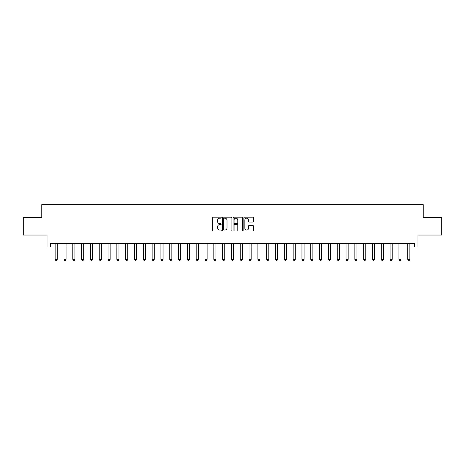 <?xml version="1.0" encoding="UTF-8"?>
<svg xmlns="http://www.w3.org/2000/svg" width="465" height="465" viewBox="0 0 465 465"><rect width="100%" height="100%" fill="white"/><g stroke="black" fill="none" stroke-linecap="round" stroke-linejoin="round"><path stroke-width="0.7" d="M221.218 217.672A0.482 0.482 0 0 0 220.736 217.19L213.377 217.19A0.692 0.692 0 0 0 212.685 217.882L212.685 230.338A0.692 0.692 0 0 0 213.377 231.029L220.736 231.029A0.482 0.482 0 0 0 221.218 230.547A0.482 0.482 0 0 0 220.736 230.059L219.782 230.059A2.215 2.215 0 0 1 217.568 227.844L217.568 226.81A2.215 2.215 0 0 1 219.782 224.595L220.736 224.595A0.482 0.482 0 0 0 221.218 224.107A0.482 0.482 0 0 0 220.736 223.624L219.782 223.624A2.215 2.215 0 0 1 217.568 221.41L217.568 220.369A2.215 2.215 0 0 1 219.782 218.155L220.736 218.155A0.482 0.482 0 0 0 221.218 217.672M252.728 222.067A0.692 0.692 0 0 0 253.419 221.375L253.419 217.882A0.692 0.692 0 0 0 252.728 217.19L244.561 217.19A0.692 0.692 0 0 0 243.869 217.882L243.869 230.338A0.692 0.692 0 0 0 244.561 231.029L252.728 231.029A0.692 0.692 0 0 0 253.419 230.338L253.419 226.118A0.692 0.692 0 0 0 252.728 225.426L249.234 225.426A0.692 0.692 0 0 0 248.543 226.118L248.543 228.21A1.854 1.854 0 0 1 246.688 230.059A1.854 1.854 0 0 1 244.84 228.21L244.84 220.009A1.854 1.854 0 0 1 246.688 218.155A1.854 1.854 0 0 1 248.543 220.009L248.543 221.375A0.692 0.692 0 0 0 249.234 222.067L252.728 222.067M50.575 247.025L50.575 243.503L414.425 243.503L414.425 247.025L417.954 247.025L417.954 235.04L441.75 235.04L441.75 217.411L423.243 217.411L423.243 204.716L41.757 204.716L41.757 217.411L23.25 217.411L23.25 235.04L47.046 235.04L47.046 247.025L55.155 247.025M231.895 217.882A0.692 0.692 0 0 0 231.204 217.19L223.037 217.19A0.692 0.692 0 0 0 222.346 217.882L222.346 230.338A0.692 0.692 0 0 0 223.037 231.029L231.204 231.029A0.692 0.692 0 0 0 231.895 230.338L231.895 217.882M233.796 217.19L241.963 217.19A0.692 0.692 0 0 1 242.654 217.882L242.654 230.338A0.692 0.692 0 0 1 241.963 231.029L238.469 231.029A0.692 0.692 0 0 1 237.778 230.338L237.778 225.287A0.692 0.692 0 0 0 237.086 224.595L234.767 224.595A0.692 0.692 0 0 0 234.075 225.287L234.075 230.547A0.482 0.482 0 0 1 233.593 231.029A0.482 0.482 0 0 1 233.105 230.547L233.105 217.882A0.692 0.692 0 0 1 233.796 217.19M57.271 247.025L63.972 247.025M66.088 247.025L72.784 247.025M74.9 247.025L81.602 247.025M83.717 247.025L90.413 247.025M92.529 247.025L99.231 247.025M101.347 247.025L108.043 247.025M110.159 247.025L116.855 247.025M118.97 247.025L125.672 247.025M127.788 247.025L134.484 247.025M136.6 247.025L143.301 247.025M145.417 247.025L152.113 247.025M154.229 247.025L160.931 247.025M163.046 247.025L169.742 247.025M171.858 247.025L178.554 247.025M180.67 247.025L187.372 247.025M189.488 247.025L196.184 247.025M198.299 247.025L205.001 247.025M207.117 247.025L213.813 247.025M215.929 247.025L222.63 247.025M224.746 247.025L231.442 247.025M233.558 247.025L240.254 247.025M242.37 247.025L249.071 247.025M251.187 247.025L257.883 247.025M259.999 247.025L266.701 247.025M268.817 247.025L275.513 247.025M277.628 247.025L284.33 247.025M286.446 247.025L293.142 247.025M295.258 247.025L301.954 247.025M304.069 247.025L310.771 247.025M312.887 247.025L319.583 247.025M321.699 247.025L328.4 247.025M330.516 247.025L337.212 247.025M339.328 247.025L346.03 247.025M348.146 247.025L354.842 247.025M356.957 247.025L363.653 247.025M365.769 247.025L372.471 247.025M374.587 247.025L381.283 247.025M383.398 247.025L390.1 247.025M392.216 247.025L398.912 247.025M401.028 247.025L407.729 247.025M409.845 247.025L414.425 247.025M223.799 218.155A0.482 0.482 0 0 0 223.31 218.643L223.31 229.576A0.482 0.482 0 0 0 223.799 230.059L224.798 230.059A2.215 2.215 0 0 0 227.013 227.844L227.013 220.369A2.215 2.215 0 0 0 224.798 218.155L223.799 218.155M237.778 220.044A1.854 1.854 0 0 0 235.924 218.19A1.854 1.854 0 0 0 234.075 220.044L234.075 222.933A0.692 0.692 0 0 0 234.767 223.624L237.086 223.624A0.692 0.692 0 0 0 237.778 222.933L237.778 220.044M57.352 243.503L57.305 243.637A0.703 0.703 0 0 0 57.271 243.852L57.271 259.365L56.742 260.284L55.684 260.284L55.155 259.365L55.155 243.852A0.703 0.703 0 0 0 55.126 243.637L55.079 243.503M55.155 259.365L57.271 259.365M66.164 243.503L66.123 243.637A0.703 0.703 0 0 0 66.088 243.852L66.088 259.365L65.559 260.284L64.501 260.284L63.972 259.365L63.972 243.852A0.703 0.703 0 0 0 63.938 243.637L63.897 243.503M63.972 259.365L66.088 259.365M74.981 243.503L74.935 243.637A0.703 0.703 0 0 0 74.9 243.852L74.9 259.365L74.371 260.284L73.313 260.284L72.784 259.365L72.784 243.852A0.703 0.703 0 0 0 72.755 243.637L72.709 243.503M72.784 259.365L74.9 259.365M83.793 243.503L83.747 243.637A0.703 0.703 0 0 0 83.717 243.852L83.717 259.365L83.189 260.284L82.131 260.284L81.602 259.365L81.602 243.852A0.703 0.703 0 0 0 81.567 243.637L81.52 243.503M81.602 259.365L83.717 259.365M92.605 243.503L92.564 243.637A0.703 0.703 0 0 0 92.529 243.852L92.529 259.365L92 260.284L90.942 260.284L90.413 259.365L90.413 243.852A0.703 0.703 0 0 0 90.379 243.637L90.338 243.503M90.413 259.365L92.529 259.365M101.422 243.503L101.376 243.637A0.703 0.703 0 0 0 101.347 243.852L101.347 259.365L100.818 260.284L99.76 260.284L99.231 259.365L99.231 243.852A0.703 0.703 0 0 0 99.196 243.637L99.15 243.503M99.231 259.365L101.347 259.365M110.234 243.503L110.193 243.637A0.703 0.703 0 0 0 110.159 243.852L110.159 259.365L109.63 260.284L108.572 260.284L108.043 259.365L108.043 243.852A0.703 0.703 0 0 0 108.008 243.637L107.967 243.503M108.043 259.365L110.159 259.365M119.052 243.503L119.005 243.637A0.703 0.703 0 0 0 118.97 243.852L118.97 259.365L118.441 260.284L117.383 260.284L116.855 259.365L116.855 243.852A0.703 0.703 0 0 0 116.825 243.637L116.779 243.503M116.855 259.365L118.97 259.365M127.863 243.503L127.823 243.637A0.703 0.703 0 0 0 127.788 243.852L127.788 259.365L127.259 260.284L126.201 260.284L125.672 259.365L125.672 243.852A0.703 0.703 0 0 0 125.637 243.637L125.597 243.503M125.672 259.365L127.788 259.365M136.681 243.503L136.634 243.637A0.703 0.703 0 0 0 136.6 243.852L136.6 259.365L136.071 260.284L135.013 260.284L134.484 259.365L134.484 243.852A0.703 0.703 0 0 0 134.455 243.637L134.408 243.503M134.484 259.365L136.6 259.365M145.493 243.503L145.446 243.637A0.703 0.703 0 0 0 145.417 243.852L145.417 259.365L144.888 260.284L143.83 260.284L143.301 259.365L143.301 243.852A0.703 0.703 0 0 0 143.267 243.637L143.22 243.503M143.301 259.365L145.417 259.365M154.304 243.503L154.264 243.637A0.703 0.703 0 0 0 154.229 243.852L154.229 259.365L153.7 260.284L152.642 260.284L152.113 259.365L152.113 243.852A0.703 0.703 0 0 0 152.078 243.637L152.038 243.503M152.113 259.365L154.229 259.365M163.122 243.503L163.076 243.637A0.703 0.703 0 0 0 163.046 243.852L163.046 259.365L162.518 260.284L161.46 260.284L160.931 259.365L160.931 243.852A0.703 0.703 0 0 0 160.896 243.637L160.849 243.503M160.931 259.365L163.046 259.365M171.934 243.503L171.893 243.637A0.703 0.703 0 0 0 171.858 243.852L171.858 259.365L171.329 260.284L170.271 260.284L169.742 259.365L169.742 243.852A0.703 0.703 0 0 0 169.708 243.637L169.667 243.503M169.742 259.365L171.858 259.365M180.751 243.503L180.705 243.637A0.703 0.703 0 0 0 180.67 243.852L180.67 259.365L180.141 260.284L179.083 260.284L178.554 259.365L178.554 243.852A0.703 0.703 0 0 0 178.525 243.637L178.479 243.503M178.554 259.365L180.67 259.365M189.563 243.503L189.522 243.637A0.703 0.703 0 0 0 189.488 243.852L189.488 259.365L188.959 260.284L187.901 260.284L187.372 259.365L187.372 243.852A0.703 0.703 0 0 0 187.337 243.637L187.296 243.503M187.372 259.365L189.488 259.365M198.381 243.503L198.334 243.637A0.703 0.703 0 0 0 198.299 243.852L198.299 259.365L197.77 260.284L196.712 260.284L196.184 259.365L196.184 243.852A0.703 0.703 0 0 0 196.154 243.637L196.108 243.503M196.184 259.365L198.299 259.365M207.192 243.503L207.146 243.637A0.703 0.703 0 0 0 207.117 243.852L207.117 259.365L206.588 260.284L205.53 260.284L205.001 259.365L205.001 243.852A0.703 0.703 0 0 0 204.966 243.637L204.92 243.503M205.001 259.365L207.117 259.365M216.004 243.503L215.963 243.637A0.703 0.703 0 0 0 215.929 243.852L215.929 259.365L215.4 260.284L214.342 260.284L213.813 259.365L213.813 243.852A0.703 0.703 0 0 0 213.778 243.637L213.737 243.503M213.813 259.365L215.929 259.365M224.822 243.503L224.775 243.637A0.703 0.703 0 0 0 224.746 243.852L224.746 259.365L224.217 260.284L223.159 260.284L222.63 259.365L222.63 243.852A0.703 0.703 0 0 0 222.596 243.637L222.549 243.503M222.63 259.365L224.746 259.365M233.633 243.503L233.593 243.637A0.703 0.703 0 0 0 233.558 243.852L233.558 259.365L233.029 260.284L231.971 260.284L231.442 259.365L231.442 243.852A0.703 0.703 0 0 0 231.407 243.637L231.367 243.503M231.442 259.365L233.558 259.365M242.451 243.503L242.405 243.637A0.703 0.703 0 0 0 242.37 243.852L242.37 259.365L241.841 260.284L240.783 260.284L240.254 259.365L240.254 243.852A0.703 0.703 0 0 0 240.225 243.637L240.178 243.503M240.254 259.365L242.37 259.365M251.263 243.503L251.222 243.637A0.703 0.703 0 0 0 251.187 243.852L251.187 259.365L250.658 260.284L249.6 260.284L249.071 259.365L249.071 243.852A0.703 0.703 0 0 0 249.037 243.637L248.996 243.503M249.071 259.365L251.187 259.365M260.08 243.503L260.034 243.637A0.703 0.703 0 0 0 259.999 243.852L259.999 259.365L259.47 260.284L258.412 260.284L257.883 259.365L257.883 243.852A0.703 0.703 0 0 0 257.854 243.637L257.808 243.503M257.883 259.365L259.999 259.365M268.892 243.503L268.846 243.637A0.703 0.703 0 0 0 268.817 243.852L268.817 259.365L268.288 260.284L267.23 260.284L266.701 259.365L266.701 243.852A0.703 0.703 0 0 0 266.666 243.637L266.619 243.503M266.701 259.365L268.817 259.365M277.704 243.503L277.663 243.637A0.703 0.703 0 0 0 277.628 243.852L277.628 259.365L277.099 260.284L276.041 260.284L275.513 259.365L275.513 243.852A0.703 0.703 0 0 0 275.478 243.637L275.437 243.503M275.513 259.365L277.628 259.365M286.521 243.503L286.475 243.637A0.703 0.703 0 0 0 286.446 243.852L286.446 259.365L285.917 260.284L284.859 260.284L284.33 259.365L284.33 243.852A0.703 0.703 0 0 0 284.295 243.637L284.249 243.503M284.33 259.365L286.446 259.365M295.333 243.503L295.292 243.637A0.703 0.703 0 0 0 295.258 243.852L295.258 259.365L294.729 260.284L293.671 260.284L293.142 259.365L293.142 243.852A0.703 0.703 0 0 0 293.107 243.637L293.066 243.503M293.142 259.365L295.258 259.365M304.151 243.503L304.104 243.637A0.703 0.703 0 0 0 304.069 243.852L304.069 259.365L303.54 260.284L302.483 260.284L301.954 259.365L301.954 243.852A0.703 0.703 0 0 0 301.925 243.637L301.878 243.503M301.954 259.365L304.069 259.365M312.962 243.503L312.922 243.637A0.703 0.703 0 0 0 312.887 243.852L312.887 259.365L312.358 260.284L311.3 260.284L310.771 259.365L310.771 243.852A0.703 0.703 0 0 0 310.736 243.637L310.696 243.503M310.771 259.365L312.887 259.365M321.78 243.503L321.733 243.637A0.703 0.703 0 0 0 321.699 243.852L321.699 259.365L321.17 260.284L320.112 260.284L319.583 259.365L319.583 243.852A0.703 0.703 0 0 0 319.554 243.637L319.507 243.503M319.583 259.365L321.699 259.365M330.592 243.503L330.545 243.637A0.703 0.703 0 0 0 330.516 243.852L330.516 259.365L329.987 260.284L328.929 260.284L328.4 259.365L328.4 243.852A0.703 0.703 0 0 0 328.366 243.637L328.319 243.503M328.4 259.365L330.516 259.365M339.404 243.503L339.363 243.637A0.703 0.703 0 0 0 339.328 243.852L339.328 259.365L338.799 260.284L337.741 260.284L337.212 259.365L337.212 243.852A0.703 0.703 0 0 0 337.177 243.637L337.137 243.503M337.212 259.365L339.328 259.365M348.221 243.503L348.175 243.637A0.703 0.703 0 0 0 348.146 243.852L348.146 259.365L347.617 260.284L346.559 260.284L346.03 259.365L346.03 243.852A0.703 0.703 0 0 0 345.995 243.637L345.948 243.503M346.03 259.365L348.146 259.365M357.033 243.503L356.992 243.637A0.703 0.703 0 0 0 356.957 243.852L356.957 259.365L356.428 260.284L355.37 260.284L354.842 259.365L354.842 243.852A0.703 0.703 0 0 0 354.807 243.637L354.766 243.503M354.842 259.365L356.957 259.365M365.85 243.503L365.804 243.637A0.703 0.703 0 0 0 365.769 243.852L365.769 259.365L365.24 260.284L364.182 260.284L363.653 259.365L363.653 243.852A0.703 0.703 0 0 0 363.624 243.637L363.578 243.503M363.653 259.365L365.769 259.365M374.662 243.503L374.621 243.637A0.703 0.703 0 0 0 374.587 243.852L374.587 259.365L374.058 260.284L373 260.284L372.471 259.365L372.471 243.852A0.703 0.703 0 0 0 372.436 243.637L372.395 243.503M372.471 259.365L374.587 259.365M383.48 243.503L383.433 243.637A0.703 0.703 0 0 0 383.398 243.852L383.398 259.365L382.869 260.284L381.812 260.284L381.283 259.365L381.283 243.852A0.703 0.703 0 0 0 381.254 243.637L381.207 243.503M381.283 259.365L383.398 259.365M392.291 243.503L392.245 243.637A0.703 0.703 0 0 0 392.216 243.852L392.216 259.365L391.687 260.284L390.629 260.284L390.1 259.365L390.1 243.852A0.703 0.703 0 0 0 390.065 243.637L390.019 243.503M390.1 259.365L392.216 259.365M401.103 243.503L401.063 243.637A0.703 0.703 0 0 0 401.028 243.852L401.028 259.365L400.499 260.284L399.441 260.284L398.912 259.365L398.912 243.852A0.703 0.703 0 0 0 398.877 243.637L398.836 243.503M398.912 259.365L401.028 259.365M409.921 243.503L409.874 243.637A0.703 0.703 0 0 0 409.845 243.852L409.845 259.365L409.316 260.284L408.258 260.284L407.729 259.365L407.729 243.852A0.703 0.703 0 0 0 407.695 243.637L407.648 243.503M407.729 259.365L409.845 259.365"/></g></svg>
